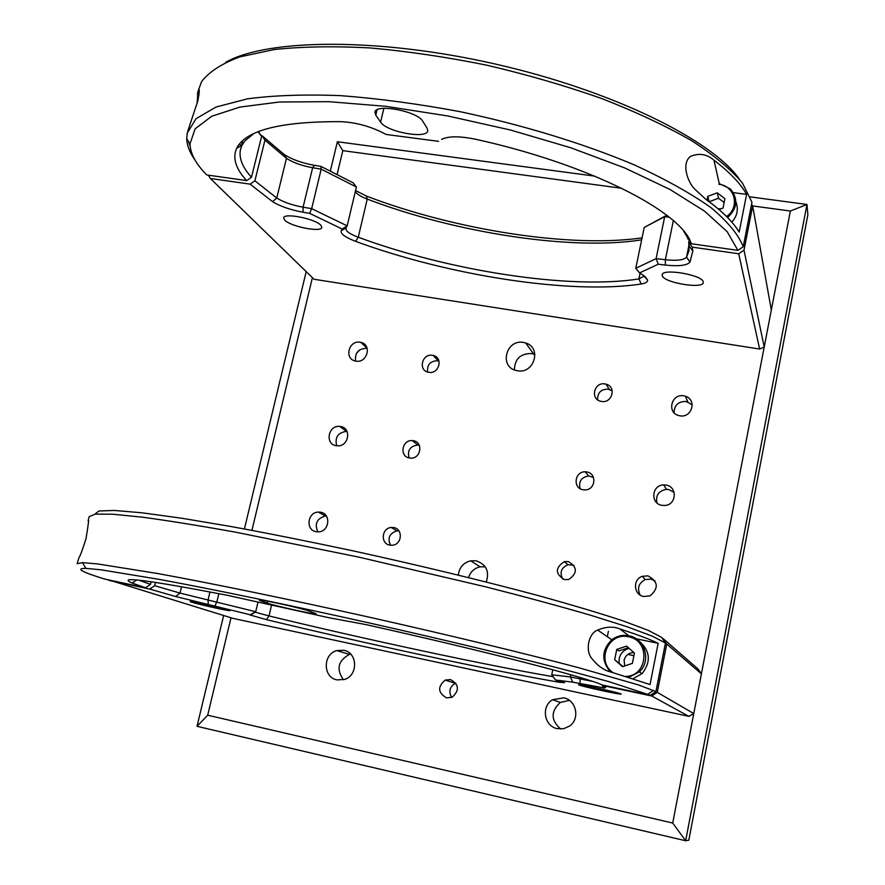 <?xml version="1.0" encoding="UTF-8"?>
<svg xmlns="http://www.w3.org/2000/svg" width="885" height="885" viewBox="0 0 885 885"><rect width="100%" height="100%" fill="white"/><g stroke="black" fill="none" stroke-linecap="round" stroke-linejoin="round"><path stroke-width="1.33" d="M450.498 679.569L445.155 680.1C437.411 686.826 437.865 692.745 446.538 697.878L452.191 697.225C459.647 690.389 459.083 684.503 450.498 679.569M455.808 683.098L455.31 683.297C449.635 686.837 448.43 691.55 451.682 697.446M563.679 697.834L552.638 699.714C540.846 706.175 544.076 726.342 557.351 728.654L563.634 728.698L569.398 726.176C580.328 719.051 576.412 699.958 563.679 697.834M569.376 700.378L560.282 702.469C550.658 711.374 550.769 720.224 560.614 729.008M343.756 650.287L336.842 650.575C322.704 654.059 322.782 677.479 337.019 679.901L344.663 679.403C358.392 675.266 357.628 652.51 343.756 650.287M350.648 654.103L349.42 654.413C338.048 660.697 336.046 669.16 343.424 679.78M523.489 342.451C506.231 338.911 498.852 366.722 516.121 370.472L517.36 370.738C534.097 374.278 542.085 347.661 525.745 343.004L523.489 342.451M534.938 354.575L531.476 353.524C520.38 353.524 514.705 358.989 514.439 369.919M656.902 502.868C655.564 495.301 658.739 490.799 666.427 489.339L668.684 489.505L674.116 492.337M661.98 505.346C650.033 503.698 651.692 484.814 663.739 484.903L666.018 485.057C677.467 486.551 676.726 504.605 665.155 505.446L661.98 505.346M336.742 445.763C334.641 437.367 337.893 432.577 346.511 431.393L347.031 431.449M336.145 445.675C324.651 444.071 328.269 424.944 339.751 426.415L340.603 426.526C351.92 428.03 348.745 446.892 337.329 445.819L336.145 445.675M674.049 412.709C674.315 405.109 678.364 401.359 686.196 401.469L692.214 404.832M679.824 415.784L679.049 415.629C666.505 413.029 671.295 393.261 683.795 395.849L685.433 396.259C697.203 399.655 691.849 418.351 679.824 415.784M355.593 361.047C354.73 352.872 358.425 348.624 366.667 348.292L367.164 348.38M355.847 361.102L355.56 361.047C343.867 359.155 348.701 339.862 360.228 342.263L360.848 342.384C372.253 344.586 367.231 363.514 355.847 361.102M356.378 353.513L359.73 349.852M586.81 471.959L585.295 471.816C574.586 471.24 572.495 488.277 583.126 489.748L585.162 489.892C595.649 489.903 597.143 473.331 586.81 471.959M593.503 477.457L588.669 475.975C581.301 477.225 578.447 481.429 580.084 488.597M413.328 440.719L412.41 440.608C402.011 439.447 399.069 456.527 409.445 457.976L410.673 458.109C420.983 458.906 423.528 442.08 413.328 440.719M419.258 445.266L417.764 445.033C410.076 446.151 407.188 450.443 409.102 457.91M605.075 383.946C594.134 381.667 589.908 399.212 600.904 401.314L601.446 401.425C612.11 403.682 616.668 386.745 606.103 384.178L605.075 383.946M612.199 390.916L608.183 389.135C600.948 389.179 597.43 392.73 597.64 399.81M432.566 355.339C422.101 353.17 417.842 370.45 428.428 372.242L428.749 372.297C439.06 374.488 443.518 357.54 433.196 355.471L432.566 355.339M438.982 361.069L437.644 360.737C430.265 360.98 426.913 364.742 427.61 372.032M640.187 595.074C636.912 588.282 638.616 583.093 645.287 579.542L650.851 579.1L655.033 580.925M643.804 596.523C633.638 595.008 632.476 579.354 642.278 576.312L647.92 575.869C658.186 581.401 658.938 588.049 650.187 595.804L643.804 596.523M317.803 531.885C314.352 523.765 316.896 518.466 325.415 515.977L326.322 515.966M316.1 531.708C305.391 530.104 307.449 512.216 318.323 512.072L320.647 512.227C331.178 513.731 329.519 531.343 318.755 531.841L316.1 531.708M568.225 561.544L564.331 561.643C555.039 567.849 555.083 573.856 564.475 579.653L568.845 579.443C577.706 573.026 577.507 567.053 568.225 561.544M573.956 565.316L568.004 564.718C561.178 567.716 559.431 572.518 562.76 579.133M393.759 527.582L391.303 527.471C381.612 527.958 380.24 543.711 389.798 545.138L392.553 545.226C402.122 544.408 403.151 528.92 393.759 527.582M398.914 530.923L396.956 530.878C389.422 533.323 387.287 538.113 390.55 545.248M486.252 581.998C489.659 571.456 486.308 564.398 476.207 560.813L470.687 560.802C463.386 562.716 459.26 567.473 458.297 575.062M485.257 566.809L480.112 566.842C474.283 568.203 470.433 571.787 468.552 577.573M231.007 617.785L207.698 715.202L672.722 823.039L790.349 211.028L806.965 204.468L685.665 840.75L197.023 726.319L223.628 615.529M330.304 171.181L337.373 141.744L594.753 176.126M750.281 196.89L806.965 204.468L807.872 214.701L688.818 840.208L685.665 840.75L672.722 823.039M337.373 141.744L342.805 150.649L337.063 174.622M790.349 211.028L752.67 205.939L751.531 204.424M621.834 188.295L342.805 150.649M312.405 277.658L251.937 530.347M244.415 528.953L306.188 271.618M197.023 726.319L207.698 715.202M662.268 275.755C663.894 282.735 702.989 289.284 703.287 282.58L703.232 281.806C702.214 274.826 662.212 268.078 662.168 274.837L662.268 275.755M284.66 220.033C290.258 226.538 321.631 232.766 321.819 227.379L320.967 225.387C315.834 218.894 283.72 212.455 283.687 217.898L284.66 220.033M641.658 239.846C571.787 251.019 455.277 232.832 367.242 199.081C361.545 196.879 357.717 194.645 355.77 192.366L355.283 191.691M658.252 264.206L656.106 258.63L665.354 259.736C676.97 260.953 684.039 260.079 686.561 257.115L688.995 250.787L688.751 242.324L692.28 247.147L692.822 251.052L689.957 262.104C686.992 265.511 678.795 266.496 665.354 265.069L658.252 264.206L639.534 272.923L643.251 275.235L647.643 280.136C647.632 282.027 645.497 283.322 641.227 283.997C570.991 294.816 448.275 275.512 355.626 241.351C345.25 237.379 340.426 233.85 341.156 230.764L342.218 229.027L347.185 225.863L345.703 228.418L346.654 230.808C348.657 232.943 352.518 235.089 358.259 237.224C449.259 270.943 570.062 289.849 638.904 278.93L644.38 275.987M743.997 250.167L764.22 347.008L771.322 310.027L752.67 205.928L743.997 250.167L738.709 253.763L692.28 247.147M669.215 217.179L664.701 216.681L666.87 215.332M639.534 272.923L635.773 268.288L656.106 258.63L664.701 216.681L644.214 227.467L666.748 215.243M355.549 190.541L366.313 196.027C454.425 229.857 570.416 248.287 642.067 237.866M264.958 140.14L262.115 135.781L284.096 154.421C291.674 159.388 301.774 163.017 314.396 165.318L320.956 166.402L321.189 169.146L312.637 167.719C301.719 165.727 293.001 162.597 286.463 158.327L264.958 140.14L254.891 180.794L250.123 184.146L210.353 178.471L314.087 279.284L759.64 349.044L738.709 253.763M356.389 187.034L321.189 169.146L311.664 208.661L347.185 225.863L356.389 187.034L353.181 182.83L320.956 166.402M210.353 178.471L208.252 175.153M262.115 135.781L261.141 135.648M342.218 229.027L309.628 213.351L303.046 212.223C290.38 209.867 280.202 206.338 272.514 201.636L250.123 184.146M254.891 180.794L276.739 198.03C283.355 202.112 292.138 205.165 303.079 207.201L311.664 208.661L309.628 213.351M635.773 268.288L644.214 227.467M688.751 242.324L689.072 240.753M759.64 349.044L764.22 347.008M237.811 147.684L238.85 144.698L237.811 147.684M187.675 131.445L197.908 100.68C199.689 90.104 199.711 87.007 197.963 91.387L197.045 103.811M746.597 194.39C740.645 183.637 729.771 172.243 713.974 160.218C706.96 154.078 699.139 152.806 690.499 156.402C680.731 163.692 688.242 183.239 695.035 189.39L706.075 199.512C722.049 211.039 733.079 221.903 739.163 232.091L746.597 194.39L733.355 192.631M444.038 138.303L441.593 139.443C448.175 136.036 459.47 135.969 475.477 139.233C589.344 164.145 682.39 212.223 691.262 243.74L683.64 231.118M258.42 131.599L261.617 136.379L258.044 131.743M253.962 133.491L244.957 140.859L241.937 145.428L240.421 149.786C238.817 158.249 242.512 167.409 251.484 177.243L246.683 180.617C235.72 168.792 232.368 158.028 236.627 148.337C245.576 130.338 280.213 121.444 340.526 121.654C354.21 122.274 367.363 125.515 379.975 131.378L386.236 134.476L438.584 141.346M261.617 136.379L251.484 177.243M687.711 238.895L688.043 237.235M225.819 62.204C267.226 38.73 378.282 37.281 495.788 64.14C613.327 90.901 712.259 140.162 739.329 179.102M258.763 131.998L258.177 131.92M375.793 115.183L380.627 122.119C386.457 131.931 427.134 139.421 427.754 130.748L427.101 128.126L422.709 121.212C417.543 111.2 375.328 103.291 374.952 112.229L375.793 115.183L377.054 109.84M691.262 243.74L737.913 250.366L727.182 231.704L704.526 211.128L670.067 189.512L624.799 167.973L570.67 147.729L510.479 130.018L447.655 115.935L385.926 106.333L328.855 101.675L279.472 102.007L239.99 107.063L211.736 116.245L195.154 128.79L189.965 143.879C190.352 153.691 195.95 164.046 206.758 174.942L246.683 180.617M721.386 208.694L718.133 208.838M194.943 159.897C189.7 152.53 186.956 145.472 186.724 138.713L187.266 133.049L196.05 118.69L216.017 107.041L247.236 98.888C273.432 95.359 304.385 94.264 340.117 95.624C377.983 98.467 417.864 103.799 459.769 111.61C522.781 124.929 583.558 143.547 633.815 164.676C665.077 179.024 690.831 193.373 711.064 207.709C727.791 221.704 738.51 234.713 743.234 246.738L751.962 202.256L742.526 183.184C731.098 169.489 714.129 155.329 691.628 140.682C666.062 126.035 636.061 111.964 601.634 98.501C565.227 85.701 526.951 74.594 486.794 65.191C446.494 57.038 407.542 51.275 369.952 47.923C334.065 46.031 302.205 46.562 274.372 49.516L239.791 56.894C221.593 63.687 208.838 71.973 201.503 81.774L197.764 91.996M743.234 246.738L737.913 250.366M190.12 146.291L188.571 141.655M241.384 145.737L239.381 144.023M578.834 684.924C581.711 686.45 622 695.167 621.148 694.072L620.96 693.928C618.726 692.524 577.407 683.585 578.569 684.747L578.834 684.924M191.591 602.176C198.517 604.422 230.919 611.557 230 610.639L228.739 610.119C222.301 607.973 189.069 600.638 190.175 601.612L191.591 602.176M255.057 612.132L269.018 615.949C364.454 639.125 485.301 665.089 553.125 676.693M603.581 685.289L603.913 685.809C606.092 686.992 606.192 687.7 604.201 687.944L572.761 682.147L555.559 680.023L564.608 682.656L559.231 682.269C490.865 670.509 365.339 643.517 266.429 619.633L249.968 614.942L255.721 611.723L258.011 602.054M663.064 638.561L698.022 668.971L701.407 673.817L666.737 644.059L662.4 638.417M572.761 682.147L570.405 676.936L592.696 681.439M108.733 579.929L232.998 618.394L688.884 716.363L651.769 695.997L603.913 685.809M108.999 580.394L149.709 589.067L154.665 585.682L179.987 593.094L255.721 611.723M155.483 582.363L154.665 585.682M250.599 614.854L175.673 596.534L149.709 589.067M214.989 605.783L216.902 601.745L218.861 593.647M555.559 680.023L551.731 674.768L570.405 676.936L570.847 674.779M551.731 674.768L552.771 669.757M633.881 652.588C628.759 652.732 625.496 655.287 624.113 660.254L624.688 665.94M666.737 644.059L657.267 692.347L651.769 695.997M657.267 692.347L693.763 713.575L701.407 673.817M688.884 716.363L693.763 713.575M633.903 655.685L627.808 654.413M77.183 563.491L78.986 557.627C80.214 556.012 82.559 549.673 86.022 538.611C88.489 523.599 89.197 517.592 88.146 520.612L88.312 521.431M658.163 643.306C650.475 639.545 637.676 634.744 619.765 628.892C613.205 626.259 605.849 626.646 597.685 630.076C588.459 633.151 584.941 650.995 591.976 658.683C597.939 666.106 604.311 670.564 611.081 672.058L650.033 684.547L658.163 643.306L636.249 638.815M616.447 650.962L617.31 649.778M138.768 580.162L150.516 584.365L145.538 587.773L132.031 582.994C116.245 575.98 147.817 580.04 226.759 595.185L329.143 617.774L365.804 624.567C485.356 651.216 587.928 677.844 602.298 685.012L650.386 695.256L608.736 681.594L574.619 672.29C521.752 658.407 446.538 640.297 367.552 622.564C288.543 604.942 213.097 589.344 159.897 579.487L100.779 569.774L85.867 568.38C75.214 568.336 81.475 571.898 104.662 579.067L145.538 587.773M151.169 581.733L150.516 584.365M607.32 636.691L608.404 631.337M94.927 514.163L98.866 510.988L114.508 510.457L142.242 512.824L181.691 518.234L231.593 526.619C269.394 533.589 309.894 541.664 353.104 550.868C418.516 565.183 483.055 580.792 537.505 595.384C571.588 604.809 600.063 613.305 622.929 620.861L648.384 630.419L661.759 637.454L665.454 642.997L652.267 636.138L627.111 626.757L590.162 615.108C559.995 606.336 525.236 596.921 485.865 586.877L358.126 556.975L234.956 532.051C198.848 525.59 168.028 520.634 142.474 517.194L112.815 514.207L95.126 514.13L89.142 516.718L88.146 520.612M260.787 600.849L267.071 603.05C274.925 605.959 317.261 615.197 316.155 613.759L309.153 611.059C301.951 608.238 257.878 598.603 259.338 600.152L260.787 600.849L260.964 600.13M629.158 648.373C623.848 649.8 620.529 653.207 619.201 658.595L619.046 662.953M77.128 563.723L82.438 562.639L97.494 563.9L157.464 573.491C211.515 583.337 288.322 599.134 368.746 617.066C449.171 635.131 525.69 653.65 579.332 667.887L638.693 685.001L655.918 691.583L665.454 642.997M655.918 691.583L650.386 695.256M633.074 678.684L642.067 673.596C651.36 661.604 650.254 650.663 638.749 640.762M614.688 659.69L622.487 666.682L632.377 663.374L634.423 653.075L626.602 646.105L616.756 649.413L614.688 659.69L623.007 666.505M628.427 647.72L618.991 650.895L616.756 649.413M731.84 222.146C737.327 215.94 738.676 209.17 735.866 201.846M724.14 202.532L718.531 198.24L717.27 192.819L724.903 198.66L723.034 208.075L719.007 209.568M709.117 201.725L707.779 196.359L717.27 192.819M709.139 201.736L718.531 198.24M707.779 196.359L707.015 200.176M689.957 262.104L686.561 257.115L689.127 244.404M665.354 265.069L665.354 259.736L673.33 220.642M355.626 241.351L358.259 237.224L367.242 199.081L366.313 196.027M314.396 165.318L312.637 167.719L303.079 207.201L303.046 212.223M284.096 154.421L286.463 158.327L276.739 198.03L272.514 201.636M641.227 283.997L638.904 278.93L640.076 273.266M341.267 230.565L345.924 227.876M713.974 160.218L719.439 184.401M442.489 138.945L441.593 139.443M383.88 108.324L380.627 122.119M197.322 93.744L199.003 95.558M580.029 683.674L580.162 677.501M181.558 586.7L179.987 593.094L175.673 596.534M209.977 591.943L208.064 599.831L208.218 604.311M559.231 682.269L558.512 680.819M266.429 619.633L269.018 615.949L271.496 605.417M602.32 685.023L604.201 687.944M619.765 628.892L631.37 637.642M267.502 601.181L267.071 603.05M628.87 677.357L639.335 671.892C651.603 660.973 644.922 638.306 628.848 635.751C622.564 634.6 616.889 635.95 611.812 639.767C601.745 649.9 601.214 660.564 610.207 671.792M625.795 676.417C648.274 676.184 650.575 640.209 628.461 636.813C608.581 631.735 595.782 661.172 612.984 672.6M727.57 217.544C737.459 208.373 738.4 198.826 730.39 188.903L719.273 183.649L730.39 188.903M726.541 216.493C740.269 207.566 735.037 185.728 718.963 184.334M455.31 683.297L445.155 680.1M560.282 702.469L552.638 699.714M349.42 654.413L336.842 650.575M663.739 484.903L666.427 489.339M339.751 426.415L346.511 431.393M588.669 475.975L585.295 471.816M417.764 445.033L412.41 440.608M642.278 576.312L645.287 579.542M318.323 512.072L325.415 515.977M568.004 564.718L564.331 561.643M396.956 530.878L391.303 527.471M480.112 566.842L470.687 560.802M438.263 360.859L433.196 355.471M609.212 389.367L606.103 384.178M360.848 342.384L367.131 348.27M685.433 396.259L687.811 401.867M533.677 354.077L525.745 343.004M645.088 276.518L647.643 280.136M345.825 228.053L341.156 230.764M689.293 246.163L692.822 251.052M240.421 149.786L240.72 148.591M241.439 145.704L242.722 140.56M241.937 145.428L236.627 148.337M189.965 143.879L186.724 138.713M197.963 91.387L199.324 92.859M255.09 612.143L250.234 615.252M601.844 684.813L603.836 687.955M597.685 630.076L612.686 640.375M136.821 579.985L132.031 582.994M647.931 694.139L653.462 690.411M85.867 568.38L82.438 562.639M642.067 673.596L639.335 671.892L628.815 677.346M611.812 639.767C601.711 649.9 601.192 660.575 610.252 671.803"/></g></svg>
